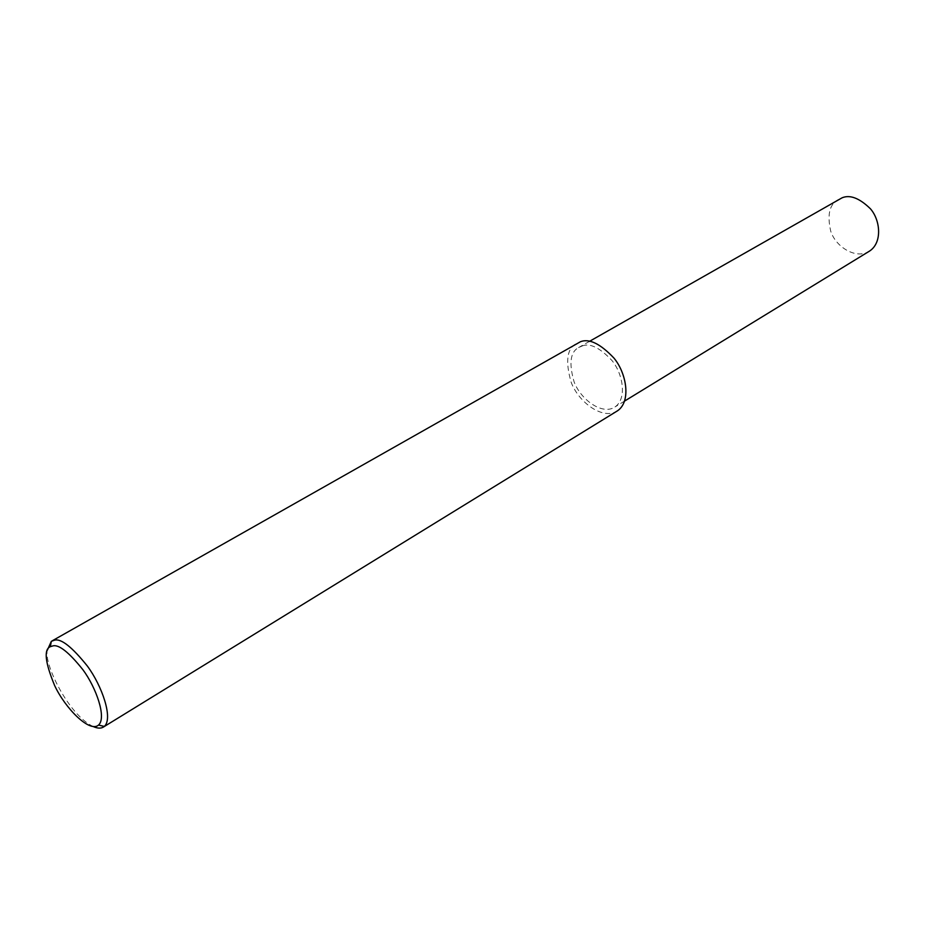 <?xml version="1.0" encoding="UTF-8"?>
<svg xmlns="http://www.w3.org/2000/svg" width="925" height="925" viewBox="0 0 925 925"><rect width="100%" height="100%" fill="white"/><g stroke="black" fill="none" stroke-linecap="round" stroke-linejoin="round"><path stroke-width="0.69" stroke-dasharray="4.62 3.47" d="M93.286 726.587C68.068 714.643 43.556 663.052 47.372 650.136M617.576 410.758C603.297 420.609 578.692 402.502 571.222 382.418C565.187 361.617 566.875 348.667 576.287 343.58M582.38 345.892C590.058 342.921 599.897 347.765 611.899 360.438C622.964 373.723 627.231 398.675 615.032 406.919C602.452 415.591 580.727 399.635 574.124 381.898C568.783 363.525 570.262 352.09 578.564 347.58L582.38 345.892M869.697 250.987C856.4 259.971 835.923 247.125 830.789 231.389C826.985 214.982 829.436 204.402 838.143 199.65M624.641 401.045L615.032 406.919M589.456 341.371L578.564 347.58"/><path stroke-width="1.39" d="M47.372 650.136L51.326 641.326L54.529 640.181C61.119 638.343 72.058 646.968 87.355 666.046C101.935 685.679 113.417 718.505 104.305 726.426L103.854 726.784C101.253 728.611 97.726 728.553 93.286 726.587M52.841 645.916C58.876 644.286 68.889 652.218 82.892 669.712C96.235 687.703 106.803 717.765 98.536 725.061C89.69 733.074 65.189 708.296 54.61 685.494C45.059 662.335 43.648 649.396 50.355 646.668L52.841 645.916M52.228 640.805L580.53 341.695C589.213 338.296 600.36 343.765 613.957 358.091C626.514 373.133 631.359 401.404 617.576 410.758L103.854 726.784M589.456 341.371L842.108 197.8C850.052 194.493 859.475 198.147 870.402 208.761C880.334 220 882.554 242.419 869.697 250.987L624.641 401.045M104.305 726.426L98.536 725.061M51.326 641.326L50.355 646.668"/></g></svg>

